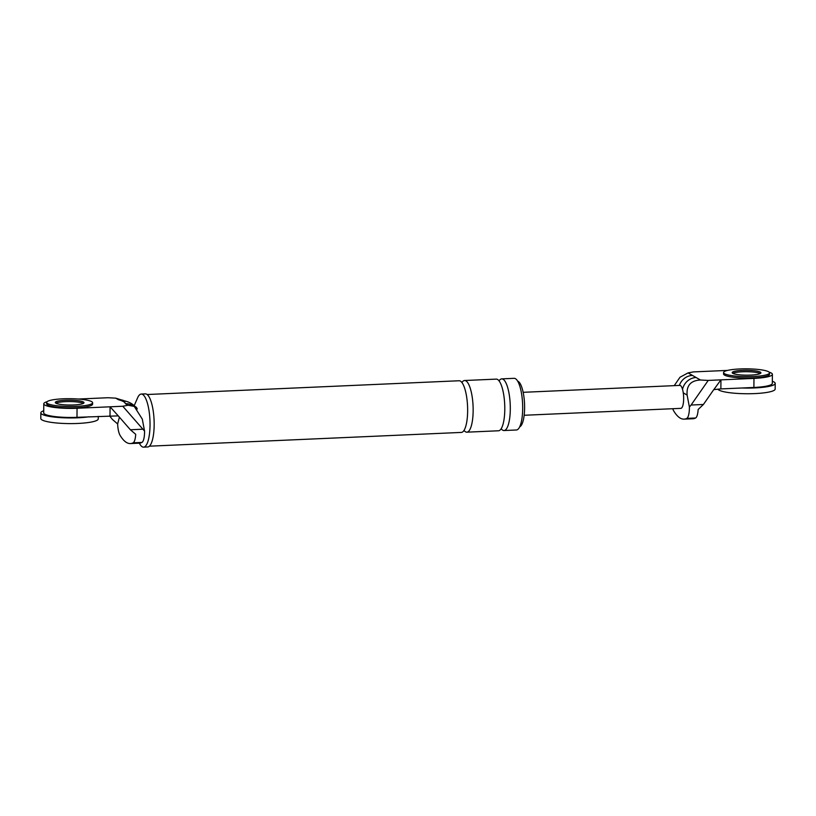 <?xml version="1.0" encoding="UTF-8"?>
<svg xmlns="http://www.w3.org/2000/svg" width="816" height="816" viewBox="0 0 816 816"><rect width="100%" height="100%" fill="white"/><g stroke="black" fill="none" stroke-linecap="round" stroke-linejoin="round"><path stroke-width="1.22" d="M88.985 416.792A28.723 4.876 -179.6 0 1 42.044 414.273A28.723 4.876 -179.6 0 1 40.841 412.865A28.723 4.876 -179.6 0 1 43.727 410.754M98.267 416.384L98.246 418.924A28.723 4.876 -179.6 0 1 73.675 423.575A28.723 4.876 -179.6 0 1 42.014 419.934A28.723 4.876 -179.6 0 1 40.8 418.526L40.841 412.865M772.344 381.266A28.723 4.876 -179.6 0 1 773.986 381.99A28.723 4.876 -179.6 0 1 775.2 383.408A28.723 4.876 -179.6 0 1 741.897 387.988M775.2 383.408L775.159 389.069A28.723 4.876 -179.6 0 1 750.587 393.72A28.723 4.876 -179.6 0 1 718.916 390.079A28.723 4.876 -179.6 0 1 717.886 389.212M46.655 402.431L46.645 403.849A22.981 3.907 0.4 0 0 47.614 404.971A22.981 3.907 0.4 0 0 72.95 407.888A22.981 3.907 0.4 0 0 92.606 404.165L92.616 402.747A22.981 3.907 0.4 0 0 91.647 401.615A22.981 3.907 0.4 0 0 66.32 398.708A22.981 3.907 0.4 0 0 46.655 402.431A22.981 3.907 0.4 0 0 47.624 403.563A22.981 3.907 0.4 0 0 72.961 406.47A22.981 3.907 0.4 0 0 92.616 402.747M83.375 403.39A14.362 2.438 0.4 0 0 69.646 401.564A14.362 2.438 0.4 0 0 55.886 403.196A14.362 2.438 0.4 0 0 71.716 405.011A14.362 2.438 0.4 0 0 83.997 402.686A14.362 2.438 0.4 0 0 83.395 401.982A14.362 2.438 0.4 0 0 67.565 400.166A14.362 2.438 0.4 0 0 55.274 402.492A14.362 2.438 0.4 0 0 55.876 403.196A14.362 2.438 -179.6 0 1 69.646 401.564A14.362 2.438 -179.6 0 1 83.375 403.39M723.568 372.575L723.557 373.993A22.981 3.907 0.4 0 0 724.526 375.115A22.981 3.907 0.4 0 0 749.853 378.032A22.981 3.907 0.4 0 0 769.519 374.309L769.529 372.892A22.981 3.907 0.4 0 0 768.56 371.759A22.981 3.907 0.4 0 0 743.223 368.852A22.981 3.907 0.4 0 0 723.568 372.575A22.981 3.907 0.4 0 0 724.537 373.708A22.981 3.907 0.4 0 0 749.863 376.615A22.981 3.907 0.4 0 0 769.529 372.892M760.288 373.534A14.362 2.438 0.4 0 0 746.558 371.708A14.362 2.438 0.4 0 0 732.799 373.34A14.362 2.438 0.4 0 1 746.558 371.708A14.362 2.438 0.4 0 1 760.288 373.534M760.308 372.127A14.362 2.438 0.4 0 0 744.467 370.311A14.362 2.438 0.4 0 0 732.187 372.637A14.362 2.438 0.4 0 0 732.788 373.34A14.362 2.438 0.4 0 0 748.619 375.156A14.362 2.438 0.4 0 0 760.91 372.83A14.362 2.438 0.4 0 0 760.308 372.127M110.007 415.864L110.068 406.807L118.279 415.874L76.99 417.323L77.051 408.255L122.788 406.246L128.102 405.246L125.368 403.685C125.164 402.257 122.849 400.942 118.453 399.718L115.719 398.147L107.936 397.729L78.346 399.034M77.051 408.255A25.857 4.386 -179.6 0 1 43.778 403.828A25.857 4.386 -179.6 0 1 47.063 401.707M128.102 405.246L134.273 406.439L142.29 419.098L144.554 431.083L122.788 406.246M142.708 429.206L130.376 429.757L118.279 415.874M144.554 431.083A12.628 3.59 87.5 0 1 141.943 442.425A75.613 21.481 87.5 0 1 139.23 443.17L130.427 443.557A75.613 21.481 87.5 0 1 120.064 435.316A12.628 3.59 87.5 0 1 117.647 423.953L112.424 419.455L109.589 415.885M130.376 429.757L135.701 434.306A12.628 3.59 87.5 0 1 133.141 442.813A75.613 21.481 87.5 0 1 130.427 443.557M134.201 405.674L137.598 397.841A26.571 7.548 87.5 0 1 141.239 394.057L145.37 393.873A26.571 7.548 87.5 0 1 146.717 394.24A26.571 7.548 87.5 0 1 154.153 422.453A26.571 7.548 87.5 0 1 147.706 446.964L143.575 447.148A26.571 7.548 87.5 0 1 142.229 446.791A26.571 7.548 87.5 0 1 139.628 443.71L139.332 443.159M499.066 380.888A25.857 7.344 87.5 0 1 501.738 378.879L514.121 378.328A25.857 7.344 87.5 0 1 515.437 378.685A25.857 7.344 87.5 0 1 522.668 406.133A25.857 7.344 87.5 0 1 516.395 429.991L504.013 430.532A25.857 7.344 87.5 0 1 502.697 430.185A25.857 7.344 87.5 0 1 501.177 428.767M517.681 381.174A22.981 6.528 87.5 0 1 518.17 381.388A22.981 6.528 87.5 0 1 524.566 404.603A22.981 6.528 87.5 0 1 519.69 426.839M117.647 423.953L119.411 417.109M115.719 398.147L124.715 400.962M76.99 417.323A25.857 4.386 -179.6 0 1 43.707 412.886L43.778 403.828M124.522 400.901A14.362 13.556 119.8 0 0 118.453 399.718M132.427 405.379A14.362 13.556 119.8 0 0 132.416 405.379A14.362 13.556 119.8 0 0 125.368 403.685M135.038 406.562A14.362 4.08 87.5 0 1 135.629 406.756A14.362 4.08 87.5 0 1 137.221 408.765M141.239 394.057A26.571 7.548 87.5 0 1 142.596 394.414A26.571 7.548 87.5 0 1 150.022 422.637A26.571 7.548 87.5 0 1 143.575 447.148M147.135 394.516L459.092 380.756A25.857 7.344 87.5 0 1 460.408 381.113A25.857 7.344 87.5 0 1 467.629 408.561A25.857 7.344 87.5 0 1 461.366 432.419L149.42 446.179M461.917 382.52A25.857 7.344 87.5 0 1 464.59 380.511A25.857 7.344 87.5 0 1 465.905 380.868A25.857 7.344 87.5 0 1 473.137 408.316A25.857 7.344 87.5 0 1 466.864 432.174A25.857 7.344 87.5 0 1 465.548 431.817A25.857 7.344 87.5 0 1 464.039 430.409M464.59 380.511L496.23 379.124A25.857 7.344 87.5 0 1 497.556 379.471A25.857 7.344 87.5 0 1 504.778 406.919A25.857 7.344 87.5 0 1 498.515 430.777L466.864 432.174M501.738 378.879A25.857 7.344 87.5 0 1 503.054 379.226A25.857 7.344 87.5 0 1 510.286 406.684A25.857 7.344 87.5 0 1 504.013 430.532M674.22 385.652L680.024 377.227L688.061 372.902L692.417 375.401A14.362 13.556 119.8 0 0 679.371 385.417M692.417 375.401L700.454 380.011C690.795 380.491 686.348 385.519 687.123 395.077L689.387 407.051A12.628 3.59 87.5 0 1 686.776 418.394A75.613 21.481 87.5 0 1 684.063 419.138L692.866 418.751A75.613 21.481 -92.5 0 0 695.579 418.006A12.628 3.59 -92.5 0 0 698.139 409.499L703.412 404.481L713.765 389.609L720.875 388.916L720.936 379.858L708.227 380.419L691.091 405.022L703.412 404.481M689.387 407.051L691.091 405.022M700.454 380.011L708.227 380.419M727.576 370.403L693.386 371.912L688.061 372.902M720.875 388.916L753.892 387.467L753.964 378.4L720.936 379.858L713.827 389.609M753.964 378.4A25.857 4.386 0.4 0 0 772.395 374.33A25.857 4.386 0.4 0 0 769.141 372.167M753.892 387.467A25.857 4.386 0.4 0 0 772.324 383.387L772.395 374.33M523.148 392.312L679.85 385.397A11.495 3.264 87.5 0 1 680.442 385.55A11.495 3.264 87.5 0 1 683.257 392.853A11.495 3.264 87.5 0 1 680.87 408.357L524.168 415.273M672.741 408.714A12.628 3.59 -92.5 0 0 673.7 410.897A75.613 21.481 87.5 0 0 684.063 419.138M696.099 377.512A14.362 13.556 119.8 0 0 682.543 389.426M141.943 442.425L133.141 442.813M687.123 395.077L683.257 392.853M686.776 418.394L695.579 418.006M125.491 401.401L124.307 400.84C124.766 401.013 133.355 402.339 136.945 409.336M134.273 406.439L132.416 405.379"/></g></svg>
